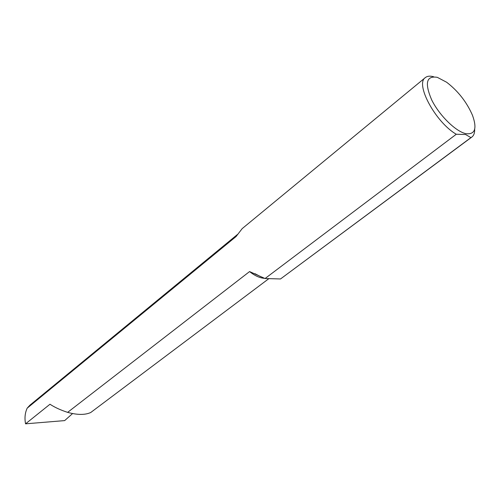 <?xml version="1.0" encoding="UTF-8"?>
<svg xmlns="http://www.w3.org/2000/svg" width="500" height="500" viewBox="0 0 500 500"><rect width="100%" height="100%" fill="white"/><g stroke="black" fill="none" stroke-linecap="round" stroke-linejoin="round"><path stroke-width="0.75" d="M465.806 133.656C475.037 134.787 477.262 128.656 472.475 115.275C466.694 102.037 458.075 91.025 446.613 82.231L437.319 77.344C426.362 75.5 424.487 83.025 431.688 99.913C439.3 115.369 455.662 131.456 465.806 133.656M470.919 137.613L280.512 278.962L265.056 278.531L456.287 134.25L465.581 134.519L470.919 137.613L471.85 137.044C473.85 135.512 474.794 132.887 474.681 129.181M265.056 278.531L249.581 271.569L67.631 412.362C60.631 410.094 54.75 407.388 49.981 404.237L25.55 423.831C24.469 418.056 25.013 412.831 27.194 408.15L236.062 236.556L242.188 228.619L425.331 77.606C414.906 83.906 435.556 122.319 456.287 134.25M433.644 76.75C430.075 75.75 427.306 76.037 425.331 77.606M471.85 137.044L280.512 278.962M25.55 423.831L64.656 420.6L72.644 413.494M67.631 412.362C77.312 415.025 85.006 415.081 90.712 412.525L268.762 278.725M27.194 408.15L29.95 405.156L237.537 234.412M249.581 271.569C254.762 275.75 259.756 278.006 264.556 278.337M237.362 234.706L236.062 236.556M260.512 276.581L254.913 273.669M237.181 235.012L236.637 235.863"/></g></svg>
